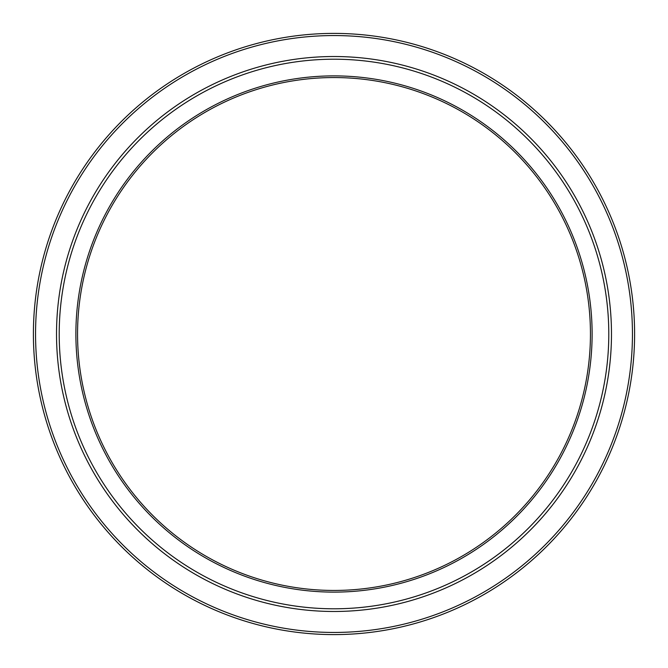 <?xml version="1.0" encoding="UTF-8"?>
<svg xmlns="http://www.w3.org/2000/svg" width="668" height="668" viewBox="0 0 668 668"><rect width="100%" height="100%" fill="white"/><g stroke="black" fill="none" stroke-linecap="round" stroke-linejoin="round"><path stroke-width="1" d="M634.6 334A300.6 300.6 0 0 1 334 634.6A300.6 300.6 0 0 1 33.4 334A300.6 300.6 0 0 1 334 33.4A300.6 300.6 0 0 1 634.6 334M35.554 334A298.446 298.446 0 0 0 334 632.446A298.446 298.446 0 0 0 632.446 334A298.446 298.446 0 0 0 334 35.554A298.446 298.446 0 0 0 35.554 334M59.21 334A274.79 274.79 0 0 0 334 608.79A274.79 274.79 0 0 0 608.79 334A274.79 274.79 0 0 0 334 59.21A274.79 274.79 0 0 0 59.21 334M611.479 334A277.479 277.479 0 0 1 334 611.479A277.479 277.479 0 0 1 56.521 334A277.479 277.479 0 0 1 334 56.521A277.479 277.479 0 0 1 611.479 334M592.115 334A258.115 258.115 0 0 0 334 75.885A258.115 258.115 0 0 0 75.885 334A258.115 258.115 0 0 0 334 592.115A258.115 258.115 0 0 0 592.115 334M220.039 104.266A256.445 256.445 0 0 0 104.266 447.961A256.445 256.445 0 0 0 447.961 563.734A256.445 256.445 0 0 0 563.734 220.039A256.445 256.445 0 0 0 220.039 104.266"/></g></svg>
